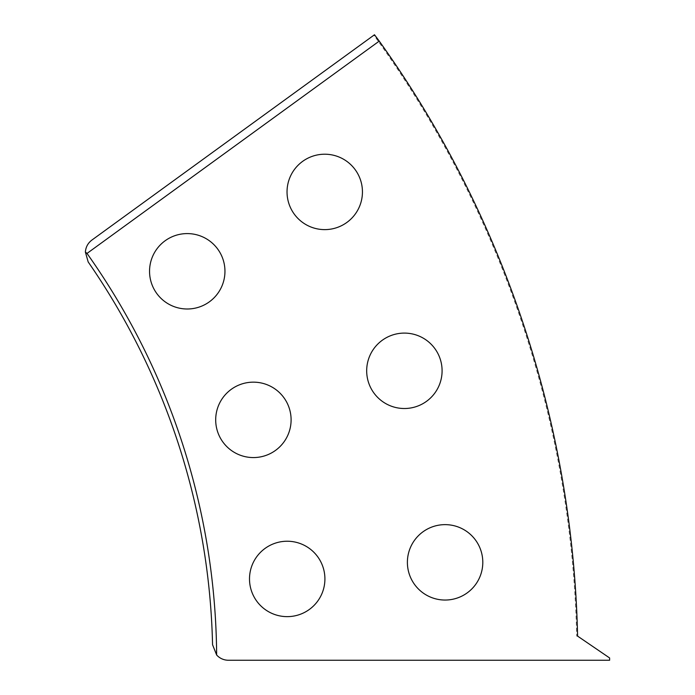 <?xml version="1.0" encoding="UTF-8"?>
<svg xmlns="http://www.w3.org/2000/svg" width="695" height="695" viewBox="0 0 695 695"><rect width="100%" height="100%" fill="white"/><g stroke="black" fill="none" stroke-linecap="round" stroke-linejoin="round"><path stroke-width="0.52" stroke-dasharray="3.48 2.61" d="M374.492 34.75L91.896 240.062C87.944 243.076 85.763 247.064 85.381 252.033L87.014 253.423L379.244 41.109L374.492 34.75M87.014 253.423A703.105 703.105 0 0 1 216.649 655.011A15.872 15.872 0 0 0 228.429 660.25L609.619 660.25L609.619 657.965L577.597 636.116L576.711 636.142A1063.419 1063.419 0 0 0 373.884 35.184M287.035 191.916A37.704 37.704 0 0 0 324.739 229.619A37.704 37.704 0 0 0 362.442 191.916A37.704 37.704 0 0 0 324.739 154.212A37.704 37.704 0 0 0 287.035 191.916M366.682 370.809A37.704 37.704 0 0 0 404.386 408.512A37.704 37.704 0 0 0 442.089 370.809A37.704 37.704 0 0 0 404.386 333.096A37.704 37.704 0 0 0 366.682 370.809M407.392 562.342A37.704 37.704 0 0 0 445.095 600.046A37.704 37.704 0 0 0 482.799 562.342A37.704 37.704 0 0 0 445.095 524.638A37.704 37.704 0 0 0 407.392 562.342M149.547 271.293A37.704 37.704 0 0 0 187.25 308.997A37.704 37.704 0 0 0 224.954 271.293A37.704 37.704 0 0 0 187.25 233.59A37.704 37.704 0 0 0 149.547 271.293M215.693 419.867A37.704 37.704 0 0 0 253.397 457.571A37.704 37.704 0 0 0 291.101 419.867A37.704 37.704 0 0 0 253.397 382.154A37.704 37.704 0 0 0 215.693 419.867M249.505 578.935A37.704 37.704 0 0 0 287.209 616.639A37.704 37.704 0 0 0 324.913 578.935A37.704 37.704 0 0 0 287.209 541.231A37.704 37.704 0 0 0 249.505 578.935M85.381 252.033L88.187 261.954A699.161 699.161 0 0 1 212.557 644.725L216.649 655.011M576.711 636.142L577.597 636.116A1064.306 1064.306 0 0 0 379.244 41.109"/><path stroke-width="1.04" d="M577.597 636.116A1064.306 1064.306 0 0 0 379.244 41.109L87.014 253.423A703.105 703.105 0 0 1 216.649 655.011A15.872 15.872 0 0 0 228.429 660.25L609.619 660.25L609.619 657.965L577.597 636.116M87.014 253.423L85.381 252.033C85.763 247.064 87.944 243.076 91.896 240.062L374.492 34.75L379.244 41.109M287.035 191.916A37.704 37.704 0 0 0 324.739 229.619A37.704 37.704 0 0 0 362.442 191.916A37.704 37.704 0 0 0 324.739 154.212A37.704 37.704 0 0 0 287.035 191.916M366.682 370.809A37.704 37.704 0 0 0 404.386 408.512A37.704 37.704 0 0 0 442.089 370.809A37.704 37.704 0 0 0 404.386 333.096A37.704 37.704 0 0 0 366.682 370.809M407.392 562.342A37.704 37.704 0 0 0 445.095 600.046A37.704 37.704 0 0 0 482.799 562.342A37.704 37.704 0 0 0 445.095 524.638A37.704 37.704 0 0 0 407.392 562.342M149.547 271.293A37.704 37.704 0 0 0 187.25 308.997A37.704 37.704 0 0 0 224.954 271.293A37.704 37.704 0 0 0 187.25 233.59A37.704 37.704 0 0 0 149.547 271.293M215.693 419.867A37.704 37.704 0 0 0 253.397 457.571A37.704 37.704 0 0 0 291.101 419.867A37.704 37.704 0 0 0 253.397 382.154A37.704 37.704 0 0 0 215.693 419.867M249.505 578.935A37.704 37.704 0 0 0 287.209 616.639A37.704 37.704 0 0 0 324.913 578.935A37.704 37.704 0 0 0 287.209 541.231A37.704 37.704 0 0 0 249.505 578.935M216.649 655.011L212.557 644.725A699.161 699.161 0 0 0 88.187 261.954L85.381 252.033"/></g></svg>
